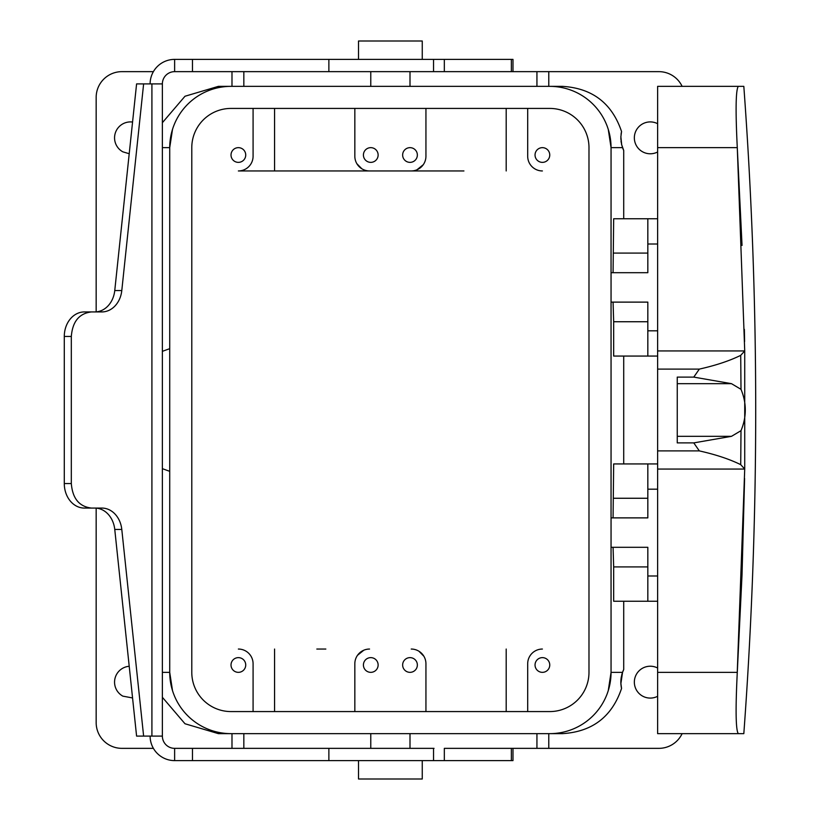 <?xml version="1.0" encoding="UTF-8"?>
<svg xmlns="http://www.w3.org/2000/svg" width="820" height="820" viewBox="0 0 820 820"><rect width="100%" height="100%" fill="white"/><g stroke="black" fill="none" stroke-linecap="round" stroke-linejoin="round"><path stroke-width="1.23" d="M454.936 170.95L238.374 170.95A14.709 14.709 0 0 0 253.083 156.241L253.083 108.424M463.935 170.95L238.374 170.95M542.399 170.95A14.709 14.709 0 0 1 527.691 156.241L527.691 108.424M545.925 148.553A7.359 7.359 0 0 0 535.942 151.485A7.359 7.359 0 0 0 538.873 161.468A7.359 7.359 0 0 0 548.857 158.537A7.359 7.359 0 0 0 545.925 148.553M241.9 148.553A7.359 7.359 0 0 0 231.916 151.485A7.359 7.359 0 0 0 234.848 161.468A7.359 7.359 0 0 0 244.832 158.537A7.359 7.359 0 0 0 241.9 148.553M356.895 163.744L361.774 168.725M369.543 170.95A14.709 14.709 0 0 1 354.834 156.241L354.834 108.424M325.837 649.05L316.827 649.05M423.878 656.256L418.999 651.275M411.23 649.05A14.709 14.709 0 0 1 425.939 663.759L425.939 711.575M238.374 649.05A14.709 14.709 0 0 1 253.083 663.759L253.083 711.575M542.399 649.05A14.709 14.709 0 0 0 527.691 663.759L527.691 711.575M354.834 711.575L354.834 663.759A14.709 14.709 0 0 1 369.543 649.05M411.23 170.95A14.709 14.709 0 0 0 425.939 156.241L425.939 108.424M367.247 161.468A7.359 7.359 0 0 1 364.316 151.485A7.359 7.359 0 0 1 374.299 148.553A7.359 7.359 0 0 1 377.231 158.537A7.359 7.359 0 0 1 367.247 161.468M406.474 161.468A7.359 7.359 0 0 1 403.542 151.485A7.359 7.359 0 0 1 413.526 148.553A7.359 7.359 0 0 1 416.457 158.537A7.359 7.359 0 0 1 406.474 161.468M562.387 733.644L549.759 733.644L562.387 733.644C592.235 731.85 611.956 716.803 621.55 688.482A29.417 29.417 0 0 1 621.406 676.49M162.37 697.287L184.992 723.752L218.386 733.644L549.759 733.644A61.295 61.295 0 0 0 611.054 672.349L608.266 690.624M608.266 129.375L611.054 147.651L611.054 672.349L622.544 672.349L623.712 669.52A29.417 29.417 0 0 0 621.96 674.173M622.544 147.651L611.054 147.651A61.295 61.295 0 0 0 549.759 86.356L562.387 86.356C592.235 88.15 611.956 103.197 621.55 131.518L620.873 136.776L621.673 144.73L623.712 150.48L623.712 218.755M623.712 356.064L623.712 463.935M623.712 601.245L623.712 669.52M611.054 272.701L647.831 272.701L647.831 218.755L613.668 218.755L613.073 272.701M647.831 321.737L613.668 321.737L613.668 356.064L657.63 356.064M613.668 321.737L613.073 302.119M611.054 517.881L647.831 517.881L647.831 463.935L613.668 463.935L613.073 517.881M647.831 566.917L613.668 566.917L613.668 601.245L657.63 601.245M613.668 566.917L613.073 547.299M611.054 547.299L647.831 547.299L647.831 601.245M647.831 575.989L657.63 575.989M611.054 302.119L647.831 302.119L647.831 356.064M647.831 330.808L657.63 330.808M218.386 86.356L231.014 86.356L218.386 86.356L184.992 96.248L162.37 122.713M162.37 351.339L169.72 348.664M169.72 471.336L162.37 468.661M621.878 674.46A29.417 29.417 0 0 0 621.621 675.475M682.117 733.644A25.748 25.748 0 0 1 658.86 748.352L548.785 748.352L548.785 733.644M682.117 86.356A25.748 25.748 0 0 0 658.86 71.647L548.785 71.647L548.785 86.356M621.55 131.518A29.417 29.417 0 0 0 621.058 134.439M620.873 136.786A29.417 29.417 0 0 0 620.863 137.493M620.863 138.375A29.417 29.417 0 0 0 620.904 139.513M621.006 140.794A29.417 29.417 0 0 0 621.252 142.639M621.437 143.654A29.417 29.417 0 0 0 621.796 145.212M622.185 146.575A29.417 29.417 0 0 0 623.712 150.48M657.63 668.013A15.939 15.939 0 0 0 636.217 674.655A15.939 15.939 0 0 0 657.63 696.293M657.63 123.707A15.939 15.939 0 0 0 636.217 130.349A15.939 15.939 0 0 0 657.63 151.987M150.111 736.093A24.518 24.518 0 0 0 174.629 760.611L444.327 760.611L444.327 748.352L536.936 748.352L536.936 733.644M231.988 748.352L231.988 733.644M647.831 463.935L657.63 463.935M647.831 218.755L657.63 218.755M622.544 672.349L620.894 683.521L621.55 688.482M71.319 483.554L64.288 483.554L64.288 336.446A24.518 20.08 90 0 1 84.378 311.928L91.409 311.928C79.212 313.383 72.519 321.553 71.319 336.446L71.319 483.554C72.519 498.447 79.212 506.616 91.409 508.072L101.864 508.072A24.518 20.08 -90 0 1 121.79 529.453L114.759 529.453L136.591 736.093L162.37 736.093L162.37 83.906A12.259 12.259 0 0 1 174.629 71.647L548.785 71.647M328.871 760.611L328.871 748.352L174.629 748.352L174.629 760.611M328.871 748.352L434.036 748.352M192.464 748.352L192.464 760.611M444.327 760.611L512.982 760.611L512.982 748.352M162.37 736.093A12.259 12.259 0 0 0 174.629 748.352M743.822 86.356L738.277 86.356L743.822 86.356C759.668 302.119 759.668 517.881 743.822 733.644L738.277 733.644L743.822 733.644M744.591 478.429L742.038 574.564L737.282 672.349L657.63 672.349L657.63 450.897L699.327 450.897L693.771 442.892L677.248 442.892L677.248 377.108L693.771 377.108L699.327 369.102L657.63 369.102L657.63 350.939L744.724 350.939L737.282 147.651L742.038 245.436M744.375 329.384L744.591 341.581M699.327 369.102C715.737 365.433 729.533 360.851 740.716 355.347L744.724 350.939L744.724 469.06L737.19 673.907M737.282 672.349C735.437 709.618 735.776 730.046 738.277 733.644L657.63 733.644L657.63 672.349M657.63 147.651L737.282 147.651C735.437 110.403 735.776 89.974 738.277 86.356L657.63 86.356L657.63 350.939M174.629 71.647L174.629 59.388A24.518 24.518 0 0 0 150.111 83.906M699.327 450.897C715.757 454.577 729.544 459.159 740.716 464.653L744.724 469.06L657.63 469.06M740.716 355.347L741.003 389.326C746.712 403.102 746.712 416.888 741.003 430.674L731.481 436.332L677.248 436.332M94.833 311.928A24.518 20.08 90 0 0 114.759 290.546L136.591 83.906L143.623 83.906L121.79 290.546A24.518 20.08 -90 0 1 101.864 311.928L91.409 311.928M114.759 529.453A24.518 20.08 90 0 0 94.833 508.072M64.288 483.554A24.518 20.08 90 0 0 84.378 508.072L91.409 508.072M174.629 59.388L512.982 59.388L512.982 71.647M741.003 389.326L731.481 383.668L677.248 383.668M693.771 442.892L731.481 436.332M693.771 377.108L731.481 383.668M143.623 736.093L121.79 529.453M192.464 71.647L192.464 59.388M328.871 71.647L328.871 59.388M422.259 59.388L422.259 41L358.514 41L358.514 59.388M657.63 369.102L657.63 450.897M234.848 671.447A7.359 7.359 0 0 1 231.916 661.463A7.359 7.359 0 0 1 241.9 658.532A7.359 7.359 0 0 1 244.832 668.515A7.359 7.359 0 0 1 234.848 671.447M538.873 671.447A7.359 7.359 0 0 1 535.942 661.463A7.359 7.359 0 0 1 545.925 658.532A7.359 7.359 0 0 1 548.857 668.515A7.359 7.359 0 0 1 538.873 671.447M406.474 671.447A7.359 7.359 0 0 1 403.542 661.463A7.359 7.359 0 0 1 413.526 658.532A7.359 7.359 0 0 1 416.457 668.515A7.359 7.359 0 0 1 406.474 671.447M367.247 671.447A7.359 7.359 0 0 1 364.316 661.463A7.359 7.359 0 0 1 374.299 658.532A7.359 7.359 0 0 1 377.231 668.515A7.359 7.359 0 0 1 367.247 671.447M657.63 119.915L657.63 108.424M422.259 760.611L422.259 779L358.514 779L358.514 760.611M129.212 153.729L122.846 151.833A15.939 15.939 0 0 1 132.563 122.047M132.563 697.953L122.846 696.139A15.939 15.939 0 0 1 129.212 666.27M153.391 748.352L121.913 748.352A25.748 25.748 0 0 1 96.165 722.604L96.165 508.123M96.165 311.877L96.165 97.395A25.748 25.748 0 0 1 121.913 71.647L153.391 71.647M162.37 83.906L143.623 83.906M548.785 748.352L536.936 748.352M231.988 71.647L231.988 86.356M647.831 244.011L657.63 244.011M647.831 489.191L657.63 489.191M172.507 690.624L169.72 672.349L169.72 147.651L172.507 129.375M274.577 711.575L274.577 649.05M357.52 655.282L363.772 650.239M506.196 711.575L506.196 649.05M506.196 170.95L506.196 108.424M423.243 164.717L417.001 169.76M274.577 170.95L274.577 108.424M162.37 672.349L169.72 672.349A61.295 61.295 0 0 0 231.014 733.644M191.788 672.349A39.227 39.227 0 0 0 231.014 711.575L549.759 711.575A39.227 39.227 0 0 0 588.986 672.349L588.986 147.651A39.227 39.227 0 0 0 549.759 108.424L231.014 108.424A39.227 39.227 0 0 0 191.788 147.651L191.788 672.349M549.759 86.356L231.014 86.356A61.295 61.295 0 0 0 169.72 147.651L162.37 147.651M243.837 748.352L243.837 733.644M536.936 86.356L536.936 71.647M243.837 86.356L243.837 71.647M433.534 760.611L433.534 748.352M511.362 760.611L511.362 748.352M741.003 430.674L740.716 464.653M121.79 290.546L114.759 290.546M433.534 71.647L433.534 59.388M511.362 71.647L511.362 59.388M151.915 736.093L151.915 83.906M64.288 336.446L71.319 336.446M647.831 253.083L613.668 253.083M647.831 498.263L613.668 498.263M370.773 733.644L370.773 748.352M410 733.644L410 748.352M370.773 71.647L370.773 86.356M410 71.647L410 86.356M444.327 71.647L444.327 59.388"/></g></svg>
